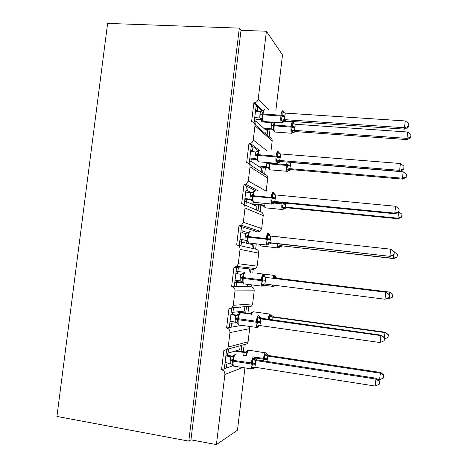 <?xml version="1.0" encoding="UTF-8"?>
<svg xmlns="http://www.w3.org/2000/svg" width="468" height="468" viewBox="0 0 468 468"><rect width="100%" height="100%" fill="white"/><g stroke="black" fill="none" stroke-linecap="round" stroke-linejoin="round"><path stroke-width="0.7" d="M254.844 103.697L254.972 102.673M226.623 349.812L224.324 368.79L226.214 368.111L226.693 364.168L224.915 363.893M244.945 367.889L237.463 430.215L216.409 444.6L190.95 439.85L241.02 30.321L266.421 31.251L258.213 99.07C257.827 101.082 256.651 102.299 254.68 102.726L253.896 102.755L251.614 121.598C253.913 121.996 255.037 123.394 254.978 125.798L253.264 139.979C252.972 141.693 252.024 142.851 250.409 143.454L248.947 143.623L246.654 162.542C248.953 162.981 250.07 164.403 250.017 166.819L248.292 181.057L246.01 184.281L243.974 184.661L241.669 203.656C243.968 204.13 245.092 205.575 245.033 208.003L243.301 222.3L241.476 225.26L238.978 225.869L236.668 244.939C238.967 245.443 240.09 246.917 240.031 249.362L238.294 263.712L236.814 266.409L233.965 267.24L231.642 286.387C233.941 286.931 235.065 288.428 235.006 290.885L233.263 305.294L232.046 307.751L228.928 308.775L226.6 328.01C228.899 328.583 230.022 330.11 229.964 332.578L228.208 347.051L227.202 349.292L223.874 350.485L221.534 369.796L224.324 368.79M228.501 349.21L228.027 353.147L239.71 349.713L240.16 345.992M228.027 353.147L226.249 352.872M241.804 345.542L241.108 351.322M244.126 344.898L243.313 351.655M231.619 308.541L229.32 327.53L231.163 327.208L231.637 323.283L229.864 323.031M226.6 328.01L229.32 327.53M233.438 308.383L232.965 312.302L244.36 311.103L244.805 307.394M232.965 312.302L231.192 312.057M246.408 307.254L245.718 313.016M233.263 305.294L252.626 303.896L251.521 306.125L248.678 307.061L247.923 313.32M233.965 267.24L236.58 267.526L234.292 286.434L236.088 286.469L236.562 282.561L234.79 282.333M231.642 286.387L234.292 286.434M236.58 267.526L238.358 267.719L237.884 271.621L244.764 272.247M238.358 267.719L249.438 268.942L249.011 272.493M237.884 271.621L236.112 271.405M249.438 268.942L253.211 269.357L252.779 272.955M251 269.112L250.573 272.686M249.146 284.544L248.882 286.697L251.117 286.738L251.351 284.825M238.978 225.869L241.529 226.67L239.247 245.507L240.997 245.893L241.47 241.997L239.698 241.798M237.416 245.103L239.247 245.507M241.529 226.67L243.255 227.22L242.787 231.104L248.239 232.719M243.255 227.22L254.048 230.63L253.931 231.619M242.787 231.104L241.014 230.911M240.903 231.818L242.43 232.181L242.336 232.982M254.048 230.63L257.698 232.023M255.575 231.11L255.493 231.783M254.071 243.594L253.463 248.631L255.645 249.111L256.277 243.846M243.974 184.661L246.455 185.983L244.185 204.744L245.887 205.475L246.355 201.597L244.583 201.427M243.734 204.551L244.185 204.744M246.455 185.983L248.139 186.878L247.671 190.751L251.257 192.582M248.139 186.878L255.013 190.534M247.671 190.751L245.899 190.581M258.716 205.007L258.026 210.711L260.149 211.624L260.916 205.23M248.947 143.623L251.357 145.454L249.134 163.818M251.357 145.454L252.995 146.695L252.533 150.556L254.282 151.843M252.995 146.695L258.939 151.199M252.533 150.556L250.76 150.415M263.256 167.246L262.571 172.926L264.642 174.277L265.461 167.439M229.396 363.244L226.693 364.168M226.214 368.111L232.935 365.689M236.404 322.534L231.637 323.283M231.163 327.208L241.839 325.336M242.529 282.783L236.562 282.561M236.088 286.469L247.303 286.673L247.584 284.345M240.997 245.893L251.924 248.297L252.369 244.612L241.47 241.997M245.887 205.475L256.528 210.062L256.967 206.394L246.355 201.597M249.573 164.449L261.115 171.978L261.553 168.322L251.222 161.361L249.45 161.214M250.754 165.222L251.222 161.361M253.896 102.755L256.248 105.089L254.101 122.827M256.248 105.089L257.839 106.675L257.377 110.518L258.219 111.337M257.839 106.675L262.279 111.091M256.072 119.434L262.121 119.843M257.377 110.518L255.604 110.401M268.72 121.855L268.65 122.417M267.784 129.63L267.105 135.287L269.112 137.06L269.989 129.788M270.925 122.008L270.855 122.569M254.931 124.529L265.684 134.029L266.122 130.391L256.072 121.282L254.299 121.159M255.604 125.126L256.072 121.282M216.409 444.6L224.897 374.441C224.956 371.961 223.839 370.41 221.534 369.796M275.851 110.442L282.514 54.931L266.421 31.251M270.99 150.936L272.195 140.897C272.241 138.715 271.212 137.434 269.112 137.06M248.292 181.057L266.169 191.108L267.719 178.173C267.766 175.974 266.742 174.675 264.642 174.277M266.169 191.108L266.076 191.582M243.301 222.3L261.671 228.565L263.227 215.584C263.279 213.379 262.25 212.057 260.149 211.624M261.671 228.565L260.003 231.245L257.728 231.795M238.294 263.712L257.154 266.163L258.722 253.129C258.769 250.912 257.745 249.573 255.645 249.111M257.154 266.163L255.809 268.603L253.211 269.357M252.626 303.896L254.194 290.821C254.247 288.592 253.223 287.229 251.117 286.738M228.208 347.051L248.081 341.775L249.655 328.647L249.228 326.389M248.081 341.775L247.162 343.81L227.202 349.292M231.327 321.51L230.045 321.51M236.592 280.455L236.404 281.988L234.842 281.888M236.463 281.543L242.588 282.321M190.95 439.85L188.803 441.131L56.938 416.438L107.617 23.4L239.335 28.139L241.02 30.321M188.803 441.131L239.335 28.139M265.684 134.029L267.105 135.287M254.387 230.742L254.042 230.701M246.437 307.008L244.331 306.727M261.115 171.978L262.571 172.926M256.528 210.062L258.026 210.711M251.924 248.297L253.463 248.631M247.303 286.673L248.882 286.697M257.564 106.4L256.095 106.306M230.326 327.354L229.355 327.214M225.699 368.298L224.406 368.094M252.615 146.408L251.257 146.303M247.543 186.562L246.396 186.457M242.003 226.822L241.517 226.769M294.302 124.049L293.272 122.844L293.875 122.996L294.255 124.032M294.343 130.367L291.195 130.888L293.038 132.748L295.612 131.613L407.254 139.61L406.967 138.382L407.686 132.011L295.074 124.236L295.109 126.963L294.343 130.367L295.612 131.613L293.74 132.064M410.67 137.083L410.962 134.544L410.67 137.083L406.967 138.382L294.454 130.373M265.069 129.431L272.493 129.964L271.159 128.723L271.329 125.295L272.002 122.645L261.22 121.902L261.472 119.802M263.689 128.179L271.165 128.712M262.993 120.089L262.759 122.013M291.195 130.888L292.33 127.208L274.207 125.804C273.909 128.852 274.043 130.923 274.622 132.017L275.254 132.058M295.021 127.694L292.33 127.208L292.137 122.99L295.074 124.236M274.248 122.236L273.277 125.874L273.856 129.654L273.353 130.432L274.622 132.017L291.424 133.228C290.903 132.134 290.798 130.051 291.108 126.986L291.195 126.255L274.295 125.073L274.207 125.804L271.241 126.027M273.704 122.201L272.002 122.645M271.27 128.723L273.856 129.654M410.962 134.544L407.686 132.011M407.254 139.61L410.775 137.586M263.238 110.331L263.619 110.565L262.08 114.122L262.606 118.936L262.098 119.796L259.758 117.971L259.945 114.321L260.658 111.495L255.51 111.162M408.576 126.951L408.763 123.663L408.576 126.951L404.814 129.162L404.481 127.752L284.515 119.638L285.837 121.048L283.093 122.247L281.04 120.188L282.239 116.251L282.046 111.764L283.28 111.63L284.339 112.887L283.28 111.63M404.814 129.162L285.831 121.06L283.748 121.592M408.453 126.383L404.481 127.752L405.259 120.943L285.293 113.104L284.515 119.638M254.569 118.93L261.273 119.387L259.758 117.971L254.727 117.62M262.606 118.936L259.88 117.971M260.658 111.495L263.619 110.565M281.04 120.188L284.398 119.632M282.046 111.764L285.182 113.098M405.259 120.943L408.763 123.663M258.359 150.778L258.728 151.111L257.084 155.493L257.71 159.518L257.213 160.284L254.867 158.459L255.054 154.791L255.774 151.96L250.62 151.55M403.767 169.334L403.942 166.187L403.767 169.334L400.017 171.393L399.643 170.352L279.63 160.483L280.993 161.559L278.22 162.805L276.149 161.039L277.343 157.137L277.161 152.58L278.401 152.369L279.431 153.235M400.017 171.393L280.987 161.565L279.15 161.946M403.632 168.913L399.643 170.352L400.421 163.513L280.297 153.919L280.332 156.833L279.63 160.483M249.719 158.985L256.423 159.541L254.867 158.459M249.836 158.038L254.873 158.453M257.71 159.518L254.99 158.465M255.774 151.96L258.728 151.111M276.149 161.039L279.513 160.477M277.161 152.58L280.297 153.919M400.421 163.513L403.942 166.187M254.732 190.687L253.457 191.394L253.814 191.821L252.264 195.466L252.796 200.263L252.305 200.93L249.959 199.105L250.146 195.425L250.866 192.588L245.712 192.102M398.941 211.899L399.099 208.88L398.941 211.899L395.203 213.794L276.126 202.24L272.979 203.551L271.235 202.053L272.528 197.402L272.253 193.559L273.505 193.278L274.57 193.881M395.203 213.794L394.787 213.127L274.728 201.503L276.132 202.24L274.646 202.445M398.789 211.624L394.787 213.127L395.565 206.259L275.4 194.904L275.43 197.835L274.728 201.503M244.852 199.204L251.556 199.859L249.959 199.105L244.922 198.613M252.796 200.263L250.076 199.116M250.866 192.588L253.814 191.821M271.235 202.053L274.611 201.492M272.253 193.559L275.4 194.904M395.565 206.259L399.099 208.88M249.894 231.373L248.537 232.169L248.882 232.695L247.32 236.387L247.859 241.172L247.379 241.745L245.027 239.92L245.214 236.217L245.94 233.374L240.786 232.812M394.097 254.639L394.237 251.761L394.097 254.639L390.365 256.382L269.802 242.681L271.253 243.079L268.07 244.53L266.304 243.231L267.497 239.411L267.327 234.708L268.591 234.345L269.685 234.696M390.365 256.382L271.13 243.067M393.927 254.51L389.908 256.084L390.692 249.187L270.475 236.053L270.51 239.008L269.802 242.681M239.961 239.587L246.104 240.271M245.975 240.201L239.99 239.353M247.859 241.172L245.144 239.932M245.94 233.374L248.882 232.695M266.304 243.231L269.685 242.67M267.327 234.708L270.475 236.053M390.692 249.187L394.237 251.761M245.045 272.206L243.6 273.107L243.933 273.739L242.365 277.465L242.904 282.245L242.436 282.719L240.78 281.069M263.63 285.299L263.151 285.685L261.355 284.585L262.542 280.8L262.378 276.021L264.783 275.675M389.23 297.56L389.54 294.805L389.23 297.56L385.006 299.222L264.742 284.017L265.473 281.145L265.537 277.378L386.287 292.278L265.654 277.395M389.043 297.584L385.006 299.222L385.796 292.295L389.358 294.822M235.837 273.692L241.342 274.336M235.843 273.616L241.523 274.324M235.041 280.262L240.195 280.911L240.172 277.969L240.874 274.318L243.6 273.107M262.179 286.229L261.472 286.112L262.893 286.036L263.712 284.948L263.583 284.257L262.501 285.269M242.904 282.245L240.195 280.911M240.991 274.33L243.933 273.739M261.355 284.585L264.742 284.017M262.378 276.021L265.537 277.378M389.54 294.805L386.287 292.278M406.171 176.851L406.458 174.301L406.171 176.851L402.451 178.209L403.17 171.814L290.517 162.507L290.552 165.245L289.786 168.655L291.09 169.615L402.772 179.115L402.451 178.209L289.897 168.667M259.488 166.93L267.965 167.649L266.596 166.696L266.877 162.507M258.061 165.964L266.602 166.69M256.704 159.278L257.002 159.74M291.096 169.609L288.493 170.791L286.632 169.182L287.767 165.537L269.632 163.923C269.34 166.83 269.469 168.802 270.013 169.843L270.662 169.896M287.393 171.358L286.825 171.282C286.334 170.247 286.235 168.264 286.533 165.333L286.621 164.596L268.796 163.209L269.287 167.708L268.796 168.404L266.596 166.696M266.707 166.702L269.287 167.708M289.786 168.655L286.632 169.182M406.458 174.301L403.17 171.814M402.772 179.115L406.288 177.22M401.649 216.778L401.942 214.215L401.649 216.778L397.917 218.187L285.322 207.102L286.551 207.757L398.28 218.772L397.917 218.187L398.607 212.068M286.03 203.2L285.322 207.102M251.328 203.843L252.819 204.428L263.425 205.475M263.396 205.47L262.016 204.814L262.016 203.13M251.339 203.761L262.021 204.809L265.602 208.02L266.046 207.891M286.556 207.751L283.924 208.991L282.052 207.622L283.181 204.013L273.645 203.018M264.701 205.908L264.209 206.429L263.595 205.364L264.701 205.908M262.127 204.82L263.595 205.364M285.211 207.096L282.052 207.622M401.942 214.215L398.865 211.934M398.28 218.772L401.784 217.017M397.11 256.856L397.402 254.288L397.11 256.856L393.366 258.33L280.73 245.688L393.763 258.588L393.366 258.33L393.763 254.791M281.104 244.179L280.73 245.688L277.454 246.209L278.495 246.911L279.747 245.84L279.332 247.344L278.495 246.911M247.595 242.085L246.735 241.874L247.531 241.962M246.572 243.225L246.735 241.874M248.192 242.769L248.093 243.588M282.005 246.039L277.577 247.87L277.22 243.746M259.401 244.197L259.623 244.787L259.295 244.185M280.619 245.677L279.595 245.741M397.402 254.288L394.384 252.094M393.763 258.588L397.262 256.967M389.253 294.577L389.528 292.161L276.752 278.191L273.792 276.916L275.629 276.208L275.956 276.588M392.851 294.518L392.558 297.098L393.009 294.501L389.961 292.143L276.857 278.203M392.722 297.075L389.23 298.561L387.194 298.426M392.558 297.098L388.791 298.625L388.896 297.701M276.752 278.191L276.822 278.7M242.88 273.815L243.091 272.095M241.868 282.227L241.909 281.859M274.886 285.609L273.236 285.088M389.961 292.143L393.009 294.501M240.183 313.186L238.639 314.209L238.961 314.941L237.381 318.72L237.931 323.482L237.469 323.868L236.527 322.61M258.705 326.483L258.207 326.997L256.382 326.102L257.57 322.358L257.412 317.503L259.863 316.818L262.226 318.644L260.577 318.866L260.512 322.651L259.775 325.535L380.086 342.547L380.876 335.591L260.694 318.883M384.45 338.066L384.14 340.839L384.655 337.896L380.876 335.591L381.414 335.193L261.009 318.217M230.864 314.736L235.907 315.438L237.381 315.221M230.923 314.297L237.434 315.198M230.069 321.329L235.223 322.06L235.199 319.1L235.907 315.438L238.639 314.209M257.166 327.541L256.458 327.419L258.02 327.278L258.488 326.839L258.441 325.827L257.54 326.717M237.931 323.482L235.223 322.06M236.024 315.45L238.961 314.941M256.382 326.102L259.775 325.535M257.412 317.503L260.577 318.866M380.086 342.547L384.14 340.839M384.655 337.896L381.414 335.193M269.404 319.638L269.164 315.765L271.025 314.87L273.581 316.854L272.124 317.041L272.136 320.018M384.368 337.656L384.942 332.59L272.236 317.058M388.276 334.907L387.984 337.498L388.452 334.76L384.942 332.59L385.41 332.245L273.581 316.854M248.888 314.198L248.917 313.841L250.263 313.659M238.306 311.741L238.23 312.372L248.917 313.847L251.468 312.694L251.802 313.379L249.023 313.858M238.762 307.921L238.855 307.183M238.23 312.372L239.815 312.203L250.298 313.642M240.435 307.049L240.347 307.786M239.891 311.571L239.815 312.203M252.188 311.934L251.468 312.694M272.124 317.041L269.164 315.765M385.41 332.245L388.452 334.76M387.984 337.498L384.538 338.949M235.299 354.317L233.655 355.481L233.965 356.318L232.385 360.138L232.935 364.888L232.485 365.175L231.853 364.198M253.761 367.83L253.241 368.486L251.392 367.79L252.574 364.092L252.427 359.155L254.92 358.131L257.289 359.956L255.592 360.524L255.528 364.332L254.791 367.222L375.143 386.053L375.939 379.068L255.709 360.541M379.53 381.49L379.215 384.275L379.753 381.168L379.53 381.49L375.939 379.068L376.524 378.29L257.166 359.933L255.809 359.319M225.88 355.943L230.923 356.721L232.801 356.183M225.974 355.136L232.69 356.166M225.079 362.565L230.233 363.373L230.209 360.395L230.923 356.721M232.935 364.888L230.233 363.373M231.034 356.739L233.965 356.318M251.392 367.79L254.791 367.222M252.427 359.155L255.592 360.524M375.143 386.053L379.215 384.275M379.753 381.168L376.524 378.29M267.427 359.611L264.672 359.377L264.514 354.767L266.403 353.685L268.977 355.551L267.485 356.049L267.053 361.454M383.391 378.056L383.877 375.172L383.391 378.056L379.601 379.706L380.338 373.189L267.591 356.066M383.684 375.453L380.338 373.189L380.847 372.505L268.977 355.551M379.601 379.706L377.805 379.431M267.556 354.943L268.971 355.545M243.67 355.434L244.267 352.515L245.928 352.047M234.959 351.111L244.273 352.521L246.829 351.363L247.151 352.135L245.677 355.709L243.693 355.218M236.58 350.637L245.823 352.035M247.502 350.55L246.829 351.363M247.151 352.135L244.378 352.539M267.485 356.049L264.514 354.767M380.847 372.505L383.877 375.172M224.897 374.441L242.716 367.538M229.964 332.578L249.655 328.647M235.006 290.885L254.194 290.821M240.031 249.362L258.722 253.129M245.033 208.003L263.227 215.584M250.017 166.819L267.719 178.173M253.264 139.979L266.62 150.591M254.978 125.798L272.195 140.897M258.213 99.07L268.731 109.98M295.109 126.963L291.195 126.255C291.64 123.125 292.184 121.744 292.833 122.119L293.278 123.54M291.979 133.292L291.424 133.228L293.038 132.748L294.624 131.157L294.138 130.408L294.477 130.385M274.856 122.283L274.295 125.073L271.329 125.295M272.464 129.952L273.213 130.104M271.159 128.723L273.353 130.432L272.3 128.987M292.207 131.783L294.068 130.367M259.845 115.099L262.963 114.812C262.647 118.053 262.811 120.282 263.466 121.499L264.233 121.551M281.993 122.809L281.321 122.727C280.736 121.504 280.601 119.264 280.929 116.005L285.123 116.784M265.005 109.74C264.198 109.29 263.548 110.723 263.057 114.034L262.963 114.812L280.929 116.005L281.022 115.222C281.502 111.887 282.11 110.448 282.847 110.893M285.217 116L281.022 115.222L263.057 114.034L259.945 114.321M262.735 110.875L263.203 110.384M284.544 119.65L282.14 121.165M254.961 155.569L258.061 155.464C257.751 158.541 257.903 160.659 258.523 161.811L259.307 161.875M277.606 162.449L276.389 163.297C275.833 162.144 275.71 160.015 276.026 156.915L280.238 157.622M260.144 150.076C259.307 149.801 258.646 151.334 258.155 154.68L258.061 155.464L276.026 156.915L276.12 156.131C276.606 152.767 277.226 151.217 277.986 151.486M280.332 156.833L276.12 156.131L258.155 154.68L255.054 154.791M257.64 151.486L258.33 150.825M279.659 160.495L277.255 161.94M278.401 152.369L279.677 153.779M250.047 196.203L253.135 196.273C252.837 199.204 252.977 201.211 253.557 202.305L254.358 202.381M271.961 204.288L271.434 204.054C270.913 202.96 270.802 200.942 271.107 197.993L275.336 198.631M255.259 190.57C254.405 190.476 253.726 192.114 253.229 195.489L253.135 196.273L271.107 197.993L271.2 197.203C271.692 193.805 272.329 192.149 273.107 192.243M275.43 197.835L250.146 195.425M252.433 192.284L253.457 191.394M274.757 201.509L273.874 201.626L272.358 202.884M273.505 193.278L275.032 194.834M245.121 237.007L248.192 237.253C247.9 240.037 248.028 241.944 248.572 242.98L249.38 243.067M266.871 245.267L266.462 244.992C265.97 243.957 265.877 242.038 266.169 239.236L270.416 239.803M250.357 231.227C249.479 231.309 248.789 233.052 248.286 236.463L248.192 237.253L266.169 239.236L266.263 238.44C266.754 235.012 267.404 233.251 268.211 233.163M270.51 239.008L245.214 236.217M246.987 233.275L248.537 232.169M269.831 242.687L268.726 242.857L267.439 243.992M268.591 234.345L270.381 236.042M240.172 277.969L243.225 278.39C242.945 281.046 243.062 282.859 243.571 283.83L244.378 283.936M242.073 281.806L243.571 283.83L261.472 286.112C261.009 285.141 260.922 283.315 261.208 280.648L265.473 281.145M245.431 272.054C244.53 272.312 243.828 274.16 243.319 277.6L243.225 278.39L261.208 280.648L261.302 279.852C261.799 276.389 262.466 274.523 263.291 274.248M265.567 280.344L240.265 277.179M264.765 284.017L263.373 284.135M263.659 275.582L265.684 277.395M290.464 165.982L287.767 165.537L287.855 164.8L286.621 164.596L287.077 162.068M269.779 162.747L269.632 163.923L266.678 163.987M267.942 167.638L268.486 167.737M268.796 163.209L266.766 163.256M290.552 165.245L287.855 164.8M287.656 170.013L289.92 168.673M282.789 209.576L282.21 209.5C281.748 208.512 281.66 206.622 281.947 203.826L282.034 203.089L274.833 202.387M264.923 203.416C264.806 205.622 264.964 207.09 265.391 207.827L282.21 209.5L283.924 208.985L284.708 207.704L284.544 207.207L285.345 207.113M274.804 202.381L274.072 202.311L273.721 201.532M285.895 204.411L283.181 204.013L283.269 203.27L282.069 202.819M285.983 203.674L283.269 203.27M283.081 208.389L284.415 207.131M278.162 247.958L261.407 246.039M260.331 244.302L260.746 245.969L259.617 244.665M278.752 236.96L279.18 236.755M273.517 286.498L272.932 286.404L272.604 285.012M273.183 278.249C273.64 276.301 274.108 275.307 274.593 275.254M257.78 273.189L257.283 273.511M276.886 278.208L274.968 276.506M273.891 285.579L274.166 285.205M235.199 319.1L238.241 319.702C237.972 322.23 238.072 323.95 238.551 324.868L239.347 324.985M237.2 323.084L238.551 324.868L256.458 327.419C256.031 326.5 255.955 324.769 256.23 322.23L260.512 322.651M240.669 313.063L240.488 313.039C239.563 313.478 238.844 315.432 238.335 318.907L238.241 319.702L256.23 322.23L256.324 321.428C256.827 317.93 257.499 315.959 258.354 315.502M260.606 321.849L235.299 318.304M259.518 325.517L258.201 325.693M258.705 316.988L260.723 318.883M268.164 319.469L268.164 319.439C268.626 316.169 269.235 314.32 269.983 313.905L270.153 313.94M272.16 319.843L261.741 318.55M253.176 311.6C252.661 311.741 252.17 312.729 251.696 314.584M272.259 317.058L270.352 315.286M230.209 360.395L233.234 361.179C232.976 363.589 233.064 365.221 233.509 366.093L234.287 366.216M252.123 369.041L251.427 368.907C251.029 368.047 250.965 366.403 251.228 363.981L255.528 364.332M235.86 354.241L235.527 354.188C234.579 354.814 233.848 356.879 233.333 360.383L233.234 361.179L251.228 363.981L251.322 363.174C251.831 359.646 252.521 357.564 253.399 356.92M255.622 363.531L233.333 360.383L230.309 359.599M230.917 356.715L233.655 355.481M254.259 367.204L252.556 368.328M253.726 358.564L255.739 360.541M265.175 352.825L248.549 350.163C247.718 350.719 247.063 352.626 246.589 355.879M263.279 360.875L263.507 358.523C263.975 355.218 264.59 353.281 265.362 352.696L265.672 352.784M264.672 359.377L254.738 357.944M267.515 358.862L253.767 357.031M246.104 352.071L245.794 352.035M267.62 356.066L265.713 354.217M254.68 102.726L262.805 110.84M250.409 143.454L259.243 150.205M246.01 184.281L258.178 190.845M241.476 225.26L260.003 231.245M236.814 266.409L255.809 268.603M232.046 307.751L251.521 306.125M256.119 119.036L255.85 121.265M251.269 159.114L251 161.343M246.402 199.356L246.133 201.579M241.517 239.756L241.248 241.974M237.662 271.598L237.393 273.809M232.742 312.273L232.473 314.514M227.799 353.112L227.53 355.376M283.263 121.54L292.898 122.201L293.822 122.944M284.088 119.632L284.743 120.557L283.093 122.247L281.812 122.809L263.466 121.499L261.05 118.281M283.871 111.747L282.924 110.992M263.273 110.319L264.367 109.752M262.881 110.805L263.209 110.413M278.905 160.495L279.355 161.325L278.22 162.805L277.185 163.379L258.523 161.811L256.429 158.933M279.074 152.422L278.132 151.655M258.412 150.743L259.553 150.146M257.956 151.345L258.318 150.889M274.078 202.311L272.481 204.095L253.557 202.305L251.702 199.731M274.254 193.243L273.324 192.465M253.03 192.038L253.41 191.523M268.544 242.746L268.866 243.541L268.398 244.46L267.714 244.98L266.462 244.992L248.572 242.98L246.911 240.687M269.41 234.205L268.492 233.427M248.157 232.871L248.485 232.327M264.549 275.307L263.642 274.529M289.242 168.673L289.61 169.328L288.493 170.791L286.825 171.282L270.013 169.843L268 167.111M278.805 236.902L270.726 236.018M275.529 275.927L275.763 276.249M274.979 285.31L274.722 285.86L272.932 286.404L263.654 285.228M274.271 275.412L258.096 273.417M259.664 316.567L258.769 315.783M270.843 314.449L271.2 314.9M269.732 314.051L253.551 311.834M253.492 368.298L251.427 368.907L233.509 366.093L232.298 364.531M254.756 357.967L253.878 357.183M253.486 368.304L253.03 367.421M266.087 353.088L266.62 353.679"/></g></svg>
